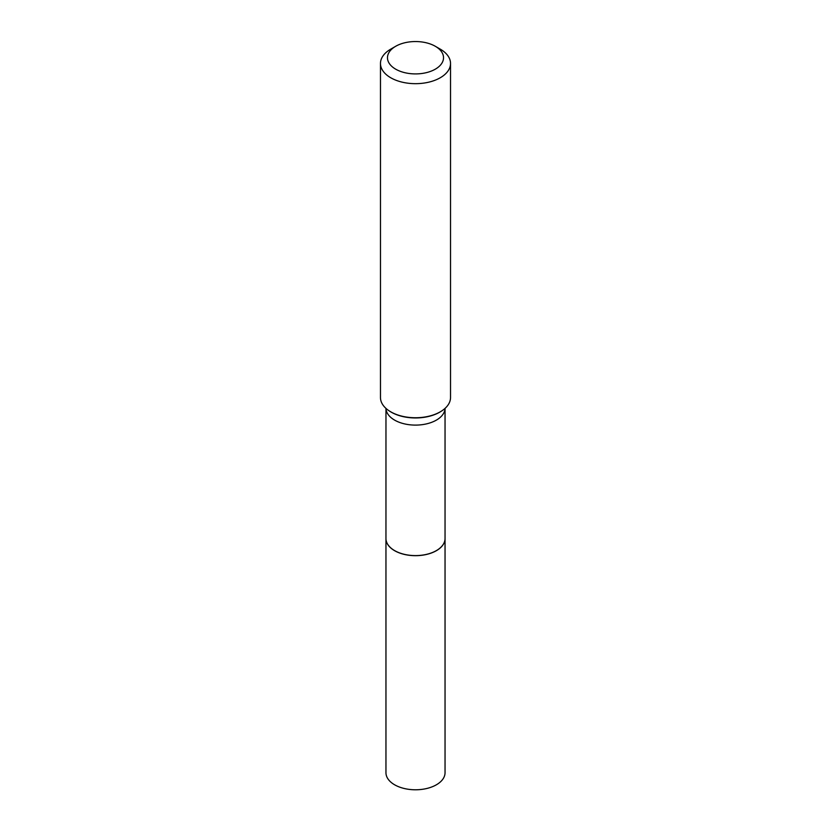 <?xml version="1.0" encoding="UTF-8"?>
<svg xmlns="http://www.w3.org/2000/svg" width="831" height="831" viewBox="0 0 831 831"><rect width="100%" height="100%" fill="white"/><g stroke="black" fill="none" stroke-linecap="round" stroke-linejoin="round"><path stroke-width="1.25" d="M385.958 538.581A29.542 17.056 0 0 0 385.958 538.633L385.958 772.726A29.542 17.056 0 0 0 394.611 784.786A29.542 17.056 0 0 0 426.802 788.484A29.542 17.056 0 0 0 445.042 772.726L445.042 538.633A29.542 17.056 0 0 0 445.042 538.581M385.958 538.633A29.542 17.056 0 0 0 394.611 550.693A29.542 17.056 0 0 0 426.802 554.381A29.542 17.056 0 0 0 445.042 538.633M394.694 550.641L394.694 550.641A29.428 16.994 0 0 0 436.306 550.641A29.428 16.994 0 0 0 436.348 550.621L436.389 550.6A29.542 17.056 0 0 0 445.042 538.54L445.042 408.395A29.542 17.056 0 0 1 426.521 423.872A29.542 17.056 0 0 1 394.611 420.112A29.542 17.056 0 0 1 385.968 408.395L385.958 538.54A29.542 17.056 0 0 0 394.611 550.6A29.542 17.056 0 0 0 436.389 550.6M395.681 69.17A28.025 16.184 0 0 0 435.319 69.17A28.025 16.184 0 0 0 435.319 46.287L440.274 49.154A35.027 20.224 0 0 1 450.527 63.447A35.027 20.224 0 0 1 428.91 82.134A35.027 20.224 0 0 1 390.726 77.75A35.027 20.224 0 0 1 380.473 63.447A35.027 20.224 0 0 1 390.726 49.154L395.681 46.287A28.025 16.184 0 0 0 395.681 69.17M380.473 63.447L380.473 397.519A35.027 20.224 0 0 0 389.168 410.857A35.027 20.224 0 0 0 390.726 411.823A35.027 20.224 0 0 0 441.832 410.857A35.027 20.224 0 0 0 450.527 397.519L450.527 63.447M440.274 49.154L435.319 46.287A28.025 16.184 0 0 0 395.681 46.287M389.438 411.033A34.32 19.809 0 0 0 389.697 411.21A34.32 19.809 0 0 0 391.235 412.155A34.32 19.809 0 0 0 441.303 411.21A34.32 19.809 0 0 0 441.562 411.033M441.303 411.21L441.832 410.857M389.697 411.21L389.168 410.857"/></g></svg>
